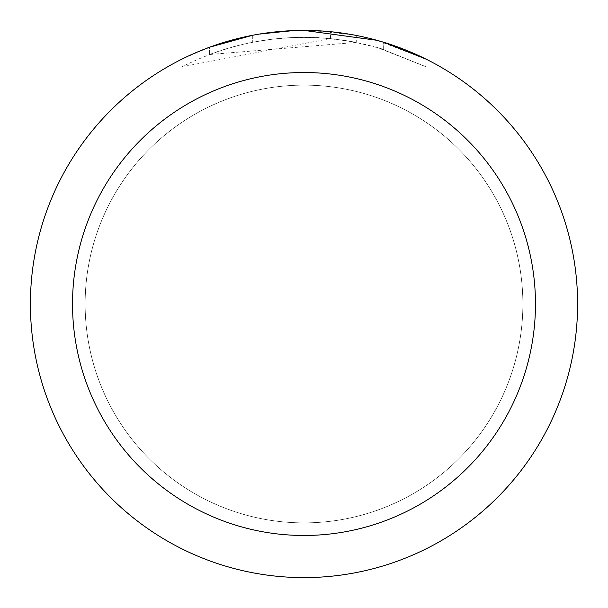 <?xml version="1.0" encoding="UTF-8"?>
<svg xmlns="http://www.w3.org/2000/svg" width="608" height="608" viewBox="0 0 608 608"><rect width="100%" height="100%" fill="white"/><g stroke="black" fill="none" stroke-linecap="round" stroke-linejoin="round"><path stroke-width="0.46" stroke-dasharray="3.04 2.28" d="M304 85.12A218.88 218.88 0 0 1 522.88 304A218.88 218.88 0 0 1 304 522.88A218.88 218.88 0 0 1 85.12 304A218.88 218.88 0 0 1 304 85.12A218.88 218.88 0 0 1 522.88 304A218.88 218.88 0 0 1 304 522.88A218.88 218.88 0 0 1 85.12 304A218.88 218.88 0 0 1 304 85.12A218.88 218.88 0 0 1 522.88 304A218.88 218.88 0 0 1 304 522.88A218.872 218.872 0 0 1 85.128 304A218.872 218.872 0 0 1 304 85.128A218.872 218.872 0 0 1 522.872 304A218.872 218.872 0 0 1 304 522.872A218.88 218.88 0 0 1 85.12 304A218.88 218.88 0 0 1 304 85.12M276.078 31.829L304 30.415L276.959 31.738L250.184 35.743L232.613 39.877L206.864 48.222L182.058 59.075L182.058 66.743C237.394 39.049 295.465 30.94 356.273 42.408L356.273 35.439L330.258 31.662L304 30.4A273.6 273.6 0 0 1 577.6 304A273.6 273.6 0 0 1 304 577.6A273.6 273.6 0 0 1 30.4 304A273.6 273.6 0 0 1 304 30.4L311.995 30.522M317.893 30.75L354.502 35.104M285.866 31L304 30.4L334.316 32.087L357.329 35.644L378.837 40.835M425.927 59.082L376.907 40.295L376.907 47.394L425.927 66.751L425.957 59.082L425.957 66.751L379.954 48.283L353.529 41.876L330.456 38.555L182.088 66.743M356.265 42.416L209.6 54.5A266.76 266.76 0 0 1 252.715 42.218L271.966 39.17L293.2 37.46L318.273 37.62L343.482 40.181L364.709 44.24L383.838 49.468L376.907 47.394M273.881 32.064L252.715 35.256L252.715 42.218L252.715 35.249A273.6 273.6 0 0 0 209.6 47.204L218.052 44.247M259.646 34.018L257.724 34.344M209.6 54.5L209.6 47.204L209.6 54.5M383.671 49.415L383.671 42.256L383.671 49.415M330.456 38.555L330.456 31.684M182.088 59.082L196.323 52.478M238.982 38.236L242.052 37.506M252.715 35.249L263.112 33.478M271.062 32.391L272.316 32.239M274.596 31.988L278.563 31.586M304 30.408L293.2 30.613M383.838 42.309L383.838 49.468"/><path stroke-width="0.91" d="M311.995 30.522L317.893 30.75M354.502 35.104L356.265 35.439M304 30.4A273.6 273.6 0 0 1 577.6 304A273.6 273.6 0 0 1 304 577.6A273.6 273.6 0 0 1 30.4 304A273.6 273.6 0 0 1 304 30.4L376.907 40.295M378.837 40.835L383.838 42.309L425.927 59.082M304 72.527A231.473 231.473 0 0 1 535.473 304A231.473 231.473 0 0 1 304 535.473A231.473 231.473 0 0 1 72.527 304A231.473 231.473 0 0 1 304 72.527M257.724 34.344L252.715 35.249L209.6 47.204L196.323 52.478M273.881 32.064L276.078 31.829M218.052 44.247L238.982 38.236M242.052 37.506L252.715 35.249M263.112 33.478L271.062 32.391M272.316 32.239L274.596 31.988M278.563 31.586L285.866 31M293.2 30.613L259.646 34.018"/></g></svg>
